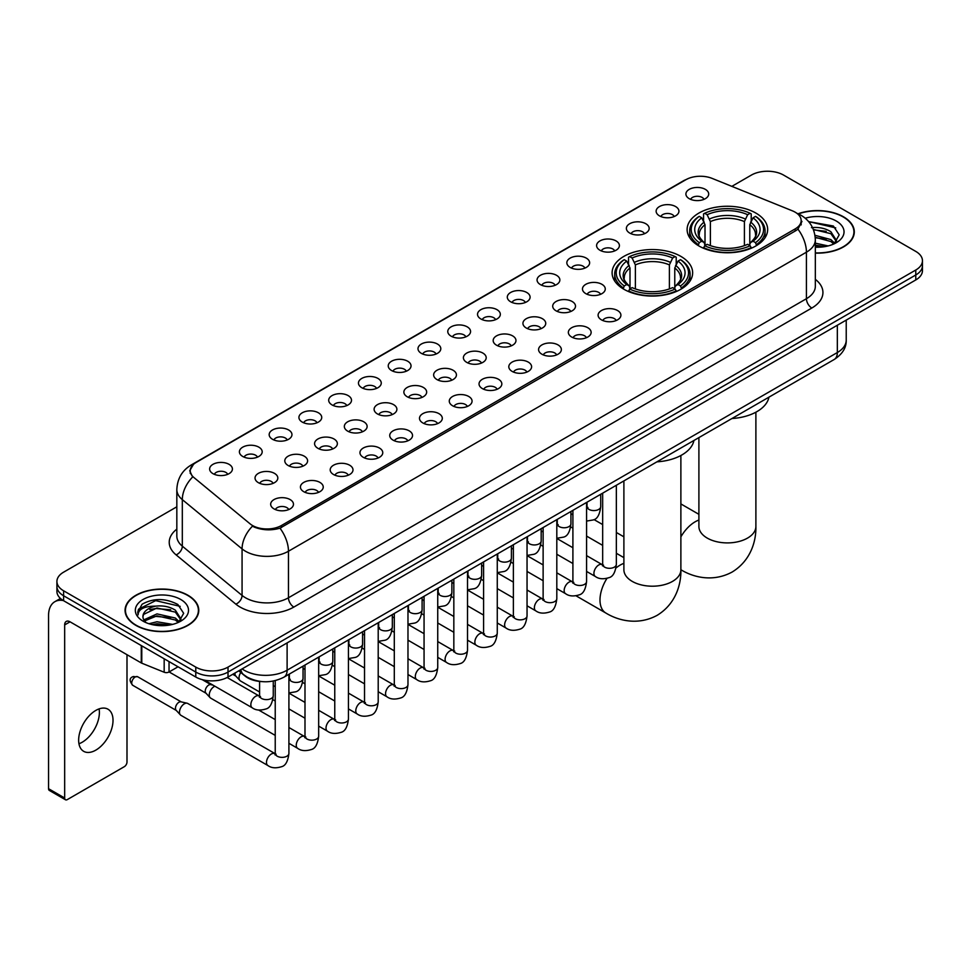 <?xml version="1.0" encoding="UTF-8"?>
<svg xmlns="http://www.w3.org/2000/svg" width="971" height="971" viewBox="0 0 971 971"><rect width="100%" height="100%" fill="white"/><g stroke="black" fill="none" stroke-linecap="round" stroke-linejoin="round"><path stroke-width="1.46" d="M680.865 256.38A40.272 23.255 0 0 0 636.976 251.331A40.272 23.255 0 0 0 612.106 272.815A40.272 23.255 0 0 0 623.904 289.261A40.272 23.255 0 0 0 667.793 294.298A40.272 23.255 0 0 0 692.651 272.815A40.272 23.255 0 0 0 680.865 256.38M755.863 213.074A40.272 23.255 0 0 0 711.974 208.025A40.272 23.255 0 0 0 687.116 229.508A40.272 23.255 0 0 0 698.914 245.954A40.272 23.255 0 0 0 742.803 250.991A40.272 23.255 0 0 0 767.66 229.508A40.272 23.255 0 0 0 755.863 213.074M659.479 215.865A11.397 6.579 180 0 1 657.209 213.996A11.397 6.579 180 0 1 660.984 205.816A11.397 6.579 180 0 1 675.598 206.556A11.397 6.579 180 0 1 677.855 213.996A11.397 6.579 180 0 1 659.479 215.865M674.202 216.545A6.833 3.945 0 0 0 672.369 214.615A6.833 3.945 0 0 0 665.633 213.62A6.833 3.945 0 0 0 660.863 216.545M629.706 233.052A11.397 6.579 180 0 1 627.448 231.183A11.397 6.579 180 0 1 631.223 223.002A11.397 6.579 180 0 1 645.824 223.743A11.397 6.579 180 0 1 648.094 231.183A11.397 6.579 180 0 1 629.706 233.052M644.441 233.732A6.833 3.945 0 0 0 642.608 231.802A6.833 3.945 0 0 0 635.871 230.807A6.833 3.945 0 0 0 631.101 233.732M599.944 250.239A11.397 6.579 180 0 1 597.675 248.37A11.397 6.579 180 0 1 601.45 240.189A11.397 6.579 180 0 1 616.063 240.929A11.397 6.579 180 0 1 618.321 248.37A11.397 6.579 180 0 1 599.944 250.239M614.667 250.919A6.833 3.945 0 0 0 612.835 248.989A6.833 3.945 0 0 0 606.098 247.993A6.833 3.945 0 0 0 601.328 250.919M570.171 267.426A11.397 6.579 180 0 1 567.914 265.556A11.397 6.579 180 0 1 571.688 257.376A11.397 6.579 180 0 1 586.29 258.116A11.397 6.579 180 0 1 588.56 265.556A11.397 6.579 180 0 1 570.171 267.426M584.906 268.105A6.833 3.945 0 0 0 583.073 266.175A6.833 3.945 0 0 0 576.337 265.18A6.833 3.945 0 0 0 571.567 268.105M540.41 284.6A11.397 6.579 180 0 1 538.14 282.743A11.397 6.579 180 0 1 541.915 274.562A11.397 6.579 180 0 1 556.529 275.303A11.397 6.579 180 0 1 558.786 282.743A11.397 6.579 180 0 1 540.41 284.6M555.133 285.292A6.833 3.945 0 0 0 553.3 283.362A6.833 3.945 0 0 0 546.564 282.367A6.833 3.945 0 0 0 541.794 285.292M510.637 301.787A11.397 6.579 180 0 1 508.379 299.93A11.397 6.579 180 0 1 512.154 291.749A11.397 6.579 180 0 1 526.755 292.489A11.397 6.579 180 0 1 529.025 299.93A11.397 6.579 180 0 1 510.637 301.787M525.372 302.479A6.833 3.945 0 0 0 523.539 300.549A6.833 3.945 0 0 0 516.803 299.554A6.833 3.945 0 0 0 512.033 302.479M480.876 318.974A11.397 6.579 180 0 1 478.606 317.116A11.397 6.579 180 0 1 482.381 308.936A11.397 6.579 180 0 1 496.994 309.676A11.397 6.579 180 0 1 499.252 317.116A11.397 6.579 180 0 1 480.876 318.974M495.598 319.665A6.833 3.945 0 0 0 493.766 317.735A6.833 3.945 0 0 0 487.029 316.74A6.833 3.945 0 0 0 482.259 319.665M451.102 336.16A11.397 6.579 180 0 1 448.845 334.303A11.397 6.579 180 0 1 452.62 326.122A11.397 6.579 180 0 1 467.221 326.851A11.397 6.579 180 0 1 469.491 334.303A11.397 6.579 180 0 1 451.102 336.16M465.837 336.84A6.833 3.945 0 0 0 464.004 334.922A6.833 3.945 0 0 0 457.268 333.927A6.833 3.945 0 0 0 452.498 336.84M421.341 353.347A11.397 6.579 180 0 1 419.071 351.49A11.397 6.579 180 0 1 422.846 343.309A11.397 6.579 180 0 1 437.46 344.037A11.397 6.579 180 0 1 439.717 351.49A11.397 6.579 180 0 1 421.341 353.347M436.064 354.027A6.833 3.945 0 0 0 434.231 352.109A6.833 3.945 0 0 0 427.495 351.101A6.833 3.945 0 0 0 422.725 354.027M391.568 370.534A11.397 6.579 180 0 1 389.31 368.677A11.397 6.579 180 0 1 393.085 360.496A11.397 6.579 180 0 1 407.686 361.224A11.397 6.579 180 0 1 409.956 368.677A11.397 6.579 180 0 1 391.568 370.534M406.303 371.213A6.833 3.945 0 0 0 404.47 369.296A6.833 3.945 0 0 0 397.734 368.288A6.833 3.945 0 0 0 392.964 371.213M361.807 387.72A11.397 6.579 180 0 1 359.537 385.863A11.397 6.579 180 0 1 363.312 377.683A11.397 6.579 180 0 1 377.925 378.411A11.397 6.579 180 0 1 380.183 385.863A11.397 6.579 180 0 1 361.807 387.72M376.53 388.4A6.833 3.945 0 0 0 374.697 386.482A6.833 3.945 0 0 0 367.96 385.475A6.833 3.945 0 0 0 363.19 388.4M332.033 404.907A11.397 6.579 180 0 1 329.776 403.05A11.397 6.579 180 0 1 333.551 394.869A11.397 6.579 180 0 1 348.152 395.598A11.397 6.579 180 0 1 350.422 403.05A11.397 6.579 180 0 1 332.033 404.907M346.768 405.587A6.833 3.945 0 0 0 344.936 403.669A6.833 3.945 0 0 0 338.199 402.662A6.833 3.945 0 0 0 333.429 405.587M302.272 422.094A11.397 6.579 180 0 1 300.003 420.237A11.397 6.579 180 0 1 303.777 412.056A11.397 6.579 180 0 1 318.391 412.784A11.397 6.579 180 0 1 320.648 420.237A11.397 6.579 180 0 1 302.272 422.094M316.995 422.773A6.833 3.945 0 0 0 315.162 420.856A6.833 3.945 0 0 0 308.426 419.848A6.833 3.945 0 0 0 303.656 422.773M272.499 439.28A11.397 6.579 180 0 1 270.241 437.411A11.397 6.579 180 0 1 274.016 429.243A11.397 6.579 180 0 1 288.618 429.971A11.397 6.579 180 0 1 290.887 437.411A11.397 6.579 180 0 1 272.499 439.28M287.234 439.96A6.833 3.945 0 0 0 285.401 438.042A6.833 3.945 0 0 0 278.665 437.035A6.833 3.945 0 0 0 273.895 439.96M242.738 456.467A11.397 6.579 180 0 1 240.468 454.598A11.397 6.579 180 0 1 244.243 446.429A11.397 6.579 180 0 1 258.856 447.158A11.397 6.579 180 0 1 261.114 454.598A11.397 6.579 180 0 1 242.738 456.467M257.461 457.147A6.833 3.945 0 0 0 255.628 455.229A6.833 3.945 0 0 0 248.892 454.222A6.833 3.945 0 0 0 244.122 457.147M212.965 473.654A11.397 6.579 180 0 1 210.707 471.785A11.397 6.579 180 0 1 214.482 463.604A11.397 6.579 180 0 1 229.083 464.344A11.397 6.579 180 0 1 231.353 471.785A11.397 6.579 180 0 1 212.965 473.654M227.7 474.334A6.833 3.945 0 0 0 225.867 472.404A6.833 3.945 0 0 0 219.13 471.408A6.833 3.945 0 0 0 214.36 474.334M689.24 198.679A11.397 6.579 180 0 1 686.983 196.81A11.397 6.579 180 0 1 690.757 188.641A11.397 6.579 180 0 1 705.359 189.369A11.397 6.579 180 0 1 707.628 196.81A11.397 6.579 180 0 1 689.24 198.679M703.975 199.358A6.833 3.945 0 0 0 702.142 197.441A6.833 3.945 0 0 0 695.406 196.433A6.833 3.945 0 0 0 690.636 199.358M585.804 293.63A11.397 6.579 180 0 1 583.547 291.773A11.397 6.579 180 0 1 587.321 283.593A11.397 6.579 180 0 1 601.923 284.321A11.397 6.579 180 0 1 604.193 291.773A11.397 6.579 180 0 1 585.804 293.63M600.539 294.31A6.833 3.945 0 0 0 598.706 292.392A6.833 3.945 0 0 0 591.97 291.397A6.833 3.945 0 0 0 587.2 294.31M556.043 310.817A11.397 6.579 180 0 1 553.786 308.96A11.397 6.579 180 0 1 557.56 300.779A11.397 6.579 180 0 1 572.162 301.508A11.397 6.579 180 0 1 574.419 308.96A11.397 6.579 180 0 1 556.043 310.817M570.778 311.497A6.833 3.945 0 0 0 568.933 309.579A6.833 3.945 0 0 0 562.197 308.572A6.833 3.945 0 0 0 557.427 311.497M526.27 328.004A11.397 6.579 180 0 1 524.012 326.147A11.397 6.579 180 0 1 527.787 317.966A11.397 6.579 180 0 1 542.388 318.694A11.397 6.579 180 0 1 544.658 326.147A11.397 6.579 180 0 1 526.27 328.004M541.005 328.684A6.833 3.945 0 0 0 539.172 326.766A6.833 3.945 0 0 0 532.436 325.758A6.833 3.945 0 0 0 527.666 328.684M496.509 345.19A11.397 6.579 180 0 1 494.251 343.333A11.397 6.579 180 0 1 498.026 335.153A11.397 6.579 180 0 1 512.627 335.881A11.397 6.579 180 0 1 514.885 343.333A11.397 6.579 180 0 1 496.509 345.19M511.244 345.87A6.833 3.945 0 0 0 509.399 343.952A6.833 3.945 0 0 0 502.662 342.945A6.833 3.945 0 0 0 497.892 345.87M466.735 362.377A11.397 6.579 180 0 1 464.478 360.52A11.397 6.579 180 0 1 468.253 352.339A11.397 6.579 180 0 1 482.854 353.068A11.397 6.579 180 0 1 485.124 360.52A11.397 6.579 180 0 1 466.735 362.377M481.47 363.057A6.833 3.945 0 0 0 479.638 361.139A6.833 3.945 0 0 0 472.901 360.132A6.833 3.945 0 0 0 468.131 363.057M436.974 379.564A11.397 6.579 180 0 1 434.717 377.707A11.397 6.579 180 0 1 438.491 369.526A11.397 6.579 180 0 1 453.093 370.254A11.397 6.579 180 0 1 455.35 377.707A11.397 6.579 180 0 1 436.974 379.564M451.709 380.244A6.833 3.945 0 0 0 449.864 378.326A6.833 3.945 0 0 0 443.128 377.318A6.833 3.945 0 0 0 438.358 380.244M407.201 396.751A11.397 6.579 180 0 1 404.943 394.881A11.397 6.579 180 0 1 408.718 386.713A11.397 6.579 180 0 1 423.332 387.441A11.397 6.579 180 0 1 425.589 394.881A11.397 6.579 180 0 1 407.201 396.751M421.936 397.43A6.833 3.945 0 0 0 420.103 395.513A6.833 3.945 0 0 0 413.367 394.505A6.833 3.945 0 0 0 408.597 397.43M377.44 413.937A11.397 6.579 180 0 1 375.182 412.068A11.397 6.579 180 0 1 378.957 403.9A11.397 6.579 180 0 1 393.558 404.628A11.397 6.579 180 0 1 395.816 412.068A11.397 6.579 180 0 1 377.44 413.937M392.175 414.617A6.833 3.945 0 0 0 390.33 412.687A6.833 3.945 0 0 0 383.594 411.692A6.833 3.945 0 0 0 378.824 414.617M347.667 431.124A11.397 6.579 180 0 1 345.409 429.255A11.397 6.579 180 0 1 349.184 421.074A11.397 6.579 180 0 1 363.797 421.815A11.397 6.579 180 0 1 366.055 429.255A11.397 6.579 180 0 1 347.667 431.124M362.401 431.804A6.833 3.945 0 0 0 360.569 429.874A6.833 3.945 0 0 0 353.832 428.879A6.833 3.945 0 0 0 349.062 431.804M317.905 448.311A11.397 6.579 180 0 1 315.648 446.442A11.397 6.579 180 0 1 319.423 438.261A11.397 6.579 180 0 1 334.024 439.001A11.397 6.579 180 0 1 336.282 446.442A11.397 6.579 180 0 1 317.905 448.311M332.64 448.99A6.833 3.945 0 0 0 330.795 447.061A6.833 3.945 0 0 0 324.059 446.065A6.833 3.945 0 0 0 319.289 448.99M288.132 465.497A11.397 6.579 180 0 1 285.875 463.628A11.397 6.579 180 0 1 289.649 455.448A11.397 6.579 180 0 1 304.263 456.188A11.397 6.579 180 0 1 306.52 463.628A11.397 6.579 180 0 1 288.132 465.497M302.867 466.177A6.833 3.945 0 0 0 301.034 464.247A6.833 3.945 0 0 0 294.298 463.252A6.833 3.945 0 0 0 289.528 466.177M258.371 482.672A11.397 6.579 180 0 1 256.113 480.815A11.397 6.579 180 0 1 259.888 472.634A11.397 6.579 180 0 1 274.49 473.375A11.397 6.579 180 0 1 276.747 480.815A11.397 6.579 180 0 1 258.371 482.672M273.106 483.364A6.833 3.945 0 0 0 271.261 481.434A6.833 3.945 0 0 0 264.525 480.439A6.833 3.945 0 0 0 259.755 483.364M601.45 319.847A11.397 6.579 180 0 1 599.18 317.99A11.397 6.579 180 0 1 602.955 309.81A11.397 6.579 180 0 1 617.568 310.538A11.397 6.579 180 0 1 619.826 317.99A11.397 6.579 180 0 1 601.45 319.847M616.172 320.527A6.833 3.945 0 0 0 614.34 318.609A6.833 3.945 0 0 0 607.603 317.602A6.833 3.945 0 0 0 602.833 320.527M571.676 337.034A11.397 6.579 180 0 1 569.419 335.165A11.397 6.579 180 0 1 573.193 326.996A11.397 6.579 180 0 1 587.795 327.725A11.397 6.579 180 0 1 590.065 335.165A11.397 6.579 180 0 1 571.676 337.034M586.411 337.714A6.833 3.945 0 0 0 584.578 335.796A6.833 3.945 0 0 0 577.83 334.789A6.833 3.945 0 0 0 573.072 337.714M541.915 354.221A11.397 6.579 180 0 1 539.645 352.352A11.397 6.579 180 0 1 543.42 344.183A11.397 6.579 180 0 1 558.034 344.911A11.397 6.579 180 0 1 560.291 352.352A11.397 6.579 180 0 1 541.915 354.221M556.638 354.901A6.833 3.945 0 0 0 554.805 352.983A6.833 3.945 0 0 0 548.069 351.975A6.833 3.945 0 0 0 543.299 354.901M512.142 371.408A11.397 6.579 180 0 1 509.884 369.538A11.397 6.579 180 0 1 513.659 361.358A11.397 6.579 180 0 1 528.26 362.098A11.397 6.579 180 0 1 530.53 369.538A11.397 6.579 180 0 1 512.142 371.408M526.877 372.087A6.833 3.945 0 0 0 525.044 370.157A6.833 3.945 0 0 0 518.308 369.162A6.833 3.945 0 0 0 513.538 372.087M482.381 388.594A11.397 6.579 180 0 1 480.111 386.725A11.397 6.579 180 0 1 483.886 378.544A11.397 6.579 180 0 1 498.499 379.285A11.397 6.579 180 0 1 500.757 386.725A11.397 6.579 180 0 1 482.381 388.594M497.103 389.274A6.833 3.945 0 0 0 495.271 387.344A6.833 3.945 0 0 0 488.534 386.349A6.833 3.945 0 0 0 483.764 389.274M452.607 405.781A11.397 6.579 180 0 1 450.35 403.912A11.397 6.579 180 0 1 454.125 395.731A11.397 6.579 180 0 1 468.726 396.471A11.397 6.579 180 0 1 470.996 403.912A11.397 6.579 180 0 1 452.607 405.781M467.342 406.461A6.833 3.945 0 0 0 465.51 404.531A6.833 3.945 0 0 0 458.773 403.535A6.833 3.945 0 0 0 454.003 406.461M422.846 422.955A11.397 6.579 180 0 1 420.577 421.098A11.397 6.579 180 0 1 424.351 412.918A11.397 6.579 180 0 1 438.965 413.658A11.397 6.579 180 0 1 441.222 421.098A11.397 6.579 180 0 1 422.846 422.955M437.569 423.647A6.833 3.945 0 0 0 435.736 421.717A6.833 3.945 0 0 0 429 420.722A6.833 3.945 0 0 0 424.23 423.647M393.073 440.142A11.397 6.579 180 0 1 390.815 438.285A11.397 6.579 180 0 1 394.59 430.104A11.397 6.579 180 0 1 409.192 430.845A11.397 6.579 180 0 1 411.461 438.285A11.397 6.579 180 0 1 393.073 440.142M407.808 440.834A6.833 3.945 0 0 0 405.975 438.904A6.833 3.945 0 0 0 399.239 437.909A6.833 3.945 0 0 0 394.469 440.834M363.312 457.329A11.397 6.579 180 0 1 361.042 455.472A11.397 6.579 180 0 1 364.817 447.291A11.397 6.579 180 0 1 379.43 448.032A11.397 6.579 180 0 1 381.688 455.472A11.397 6.579 180 0 1 363.312 457.329M378.035 458.021A6.833 3.945 0 0 0 376.202 456.091A6.833 3.945 0 0 0 369.466 455.096A6.833 3.945 0 0 0 364.695 458.021M333.539 474.516A11.397 6.579 180 0 1 331.281 472.659A11.397 6.579 180 0 1 335.056 464.478A11.397 6.579 180 0 1 349.657 465.218A11.397 6.579 180 0 1 351.927 472.659A11.397 6.579 180 0 1 333.539 474.516M348.273 475.207A6.833 3.945 0 0 0 346.441 473.278A6.833 3.945 0 0 0 339.704 472.282A6.833 3.945 0 0 0 334.934 475.207M303.777 491.702A11.397 6.579 180 0 1 301.508 489.845A11.397 6.579 180 0 1 305.282 481.665A11.397 6.579 180 0 1 319.896 482.393A11.397 6.579 180 0 1 322.154 489.845A11.397 6.579 180 0 1 303.777 491.702M318.5 492.382A6.833 3.945 0 0 0 316.667 490.464A6.833 3.945 0 0 0 309.931 489.469A6.833 3.945 0 0 0 305.161 492.382M274.004 508.889A11.397 6.579 180 0 1 271.746 507.032A11.397 6.579 180 0 1 275.521 498.851A11.397 6.579 180 0 1 290.123 499.58A11.397 6.579 180 0 1 292.392 507.032A11.397 6.579 180 0 1 274.004 508.889M288.739 509.569A6.833 3.945 0 0 0 286.906 507.651A6.833 3.945 0 0 0 280.17 506.644A6.833 3.945 0 0 0 275.4 509.569M792.409 210.841A20.512 11.846 180 0 1 795.152 212.176A20.512 11.846 180 0 1 801.16 220.551A20.512 11.846 180 0 1 795.152 228.925L281.481 525.493A20.512 11.846 180 0 1 250.166 523.903L193.957 477.562A20.512 11.846 180 0 1 190.243 470.765A20.512 11.846 180 0 1 196.251 462.39L685.866 179.72A20.512 11.846 180 0 1 712.131 178.397L792.409 210.841M262.158 681.618A22.794 13.157 180 0 1 245.08 676.047L238.757 670.827M815.337 253.115A36.849 21.277 0 0 0 854.298 231.875A36.849 21.277 0 0 0 843.508 216.824A36.849 21.277 0 0 0 798.101 213.754M187.986 595.284A36.849 21.277 0 0 0 147.823 590.671A36.849 21.277 0 0 0 125.065 610.334A36.849 21.277 0 0 0 135.867 625.373A36.849 21.277 0 0 0 176.03 629.985A36.849 21.277 0 0 0 198.776 610.334A36.849 21.277 0 0 0 187.986 595.284M801.961 221.412L797.944 229.132L795.953 230.588L279.976 528.175C271.394 530.639 262.959 530.336 254.669 527.265L252.46 526.185A26.593 17.794 129.5 0 0 242.07 548.894L182.317 499.628A30.392 17.551 180 0 1 176.831 489.566L176.831 536.101A30.392 17.551 0 0 0 182.317 546.163L242.07 595.429A30.392 17.551 0 0 0 245.481 597.772A30.392 17.551 0 0 0 288.46 597.772L806.428 298.716A30.392 17.551 0 0 0 815.337 286.311L815.337 239.776A30.392 17.551 180 0 1 806.428 252.193A26.593 15.354 -120 0 0 797.944 229.132M176.831 506.801L63.601 572.174A22.794 13.157 0 0 0 56.913 581.483L56.913 591.412A22.794 13.157 0 0 0 63.601 600.721L195.778 677.03L195.778 672.066A22.794 13.157 0 0 0 228.015 672.066L915.774 274.987A22.794 13.157 0 0 0 922.45 265.678A22.794 13.157 0 0 1 915.774 274.987L228.015 672.066A22.794 13.157 0 0 1 195.778 672.066L63.601 595.757L195.778 672.066L195.778 667.101A22.794 13.157 0 0 0 228.015 667.101L915.774 270.023A22.794 13.157 0 0 0 922.45 260.726A22.794 13.157 0 0 0 915.774 251.416L783.597 175.096A22.794 13.157 0 0 0 751.36 175.096L731.855 186.359M56.913 586.448A22.794 13.157 0 0 0 63.601 595.757A22.794 13.157 0 0 1 56.913 586.448M815.337 279.357A37.99 21.932 180 0 1 811.805 308.025L293.837 607.069A37.99 21.932 180 0 1 240.104 607.069A37.99 21.932 180 0 1 235.844 604.144L176.103 554.878A7.598 5.086 -50.5 0 0 182.317 546.163L182.317 499.628A26.593 17.794 129.5 0 1 192.634 476.992L189.721 470.765L193.472 464.369M56.913 581.483A22.794 13.157 0 0 0 63.601 590.793L195.778 667.101M195.778 677.03A22.794 13.157 0 0 0 228.015 677.03L915.774 279.951A22.794 13.157 0 0 0 922.45 270.642L922.45 260.726M815.337 252.897A36.473 21.059 0 0 0 853.922 231.875A36.473 21.059 0 0 0 843.241 216.982A36.473 21.059 0 0 0 798.417 213.899M815.337 243.175L828.142 245.93M815.337 245.153L824.865 246.61M814.972 235.298L830.873 239.582L834.793 243.308M815.215 237.264L830.873 241.548L833.773 243.988M811.465 227.663C818.759 226.898 825.229 228.246 830.873 231.705L836.444 240.456L836.31 241.9M813.346 229.447L830.873 233.671L836.383 241.439M815.337 247.18A26.593 15.354 0 0 0 836.249 242.726A26.593 15.354 0 0 0 836.249 221.012A26.593 15.354 0 0 0 805.238 218.232M834.089 243.855L839.199 234.861L833.361 226.012L808.637 221.619M809.292 222.42L811.173 222.177L835.715 227.894M813.516 229.872L826.212 231.329M815.252 237.713L826.212 239.206M815.337 245.59L824.585 246.658M136.134 625.227A36.473 21.059 0 0 0 175.885 629.791A36.473 21.059 0 0 0 198.4 610.334A36.473 21.059 0 0 0 187.719 595.441A36.473 21.059 0 0 0 147.968 590.878A36.473 21.059 0 0 0 125.453 610.334A36.473 21.059 0 0 0 136.134 625.227M148.951 623.734L157.011 621.768L172.62 624.389M152.107 624.608L157.011 623.734L169.342 625.081M143.829 619.886L157.011 613.89L175.35 618.042L179.271 621.768M144.485 620.955L157.011 615.857L175.35 620.008L178.251 622.46M178.567 622.314L183.677 613.32L177.839 604.472C165.349 598.015 153.418 597.942 142.082 604.253L137.7 612.276L138.113 614.849C138.368 609.072 144.303 606.159 155.943 606.122A18.995 10.972 0 0 0 142.931 616.536A18.995 10.972 0 0 0 143.854 619.911L146.111 622.678M155.943 606.122C163.237 605.358 169.707 606.705 175.35 610.164L180.922 618.915L180.788 620.36M142.931 616.755L143.574 614.425L157.011 607.98L175.35 612.131L180.861 619.899M180.727 599.471A26.593 15.354 0 0 0 143.113 599.471A26.593 15.354 0 0 0 143.113 621.185A26.593 15.354 0 0 0 180.727 621.185A26.593 15.354 0 0 0 180.727 599.471M137.7 612.458L138.525 609.205L155.651 600.636L180.193 606.353M149.777 609.606L155.651 608.514L170.69 609.788M149.777 617.483L155.651 616.391L170.69 617.665M152.617 624.717L169.063 625.118M698.185 245.529L699.266 242.641A36.17 20.889 0 0 1 699.266 216.375L701.754 217.82A32.674 18.862 0 0 0 701.754 241.209L704.218 242.604L705.007 245.542M705.007 244.34L705.007 224.702L701.754 217.82M703.562 220.927L703.562 213.887L704.643 213.28A36.17 20.889 0 0 1 750.134 213.28L747.658 214.712A32.674 18.862 0 0 0 707.131 214.712L710.384 221.594L710.384 245.614M744.405 245.614L744.405 221.594L747.658 214.712M731.928 418.537A41.789 24.129 0 0 0 768.935 397.163M703.562 247.617A37.687 21.763 0 0 0 751.214 247.617L750.134 245.748A36.17 20.889 0 0 1 704.643 245.748L703.562 248.26M751.214 248.26L751.214 247.617M699.266 216.375L698.185 216.994A37.687 21.763 0 0 0 689.701 230.758A37.687 21.763 0 0 0 698.185 244.51M750.134 213.28L751.214 213.887L751.214 220.927M704.643 245.748L707.131 244.316A32.674 18.862 0 0 0 747.658 244.316L750.134 245.748M701.754 241.209L699.266 242.641M707.131 214.712L704.643 213.28M704.218 222.043A29.227 16.871 0 0 0 704.218 242.604L704.351 242.701C700.2 238.684 698.501 235.953 699.278 234.521A28.11 16.228 0 0 1 705.007 224.702M756.591 244.51A37.687 21.763 0 0 0 765.075 230.758A37.687 21.763 0 0 0 756.591 216.994L755.511 216.375A36.17 20.889 0 0 1 755.511 242.641L756.591 245.529M755.511 242.641L753.023 241.209A32.674 18.862 0 0 0 753.023 217.82L755.511 216.375M753.023 217.82L749.782 224.702L749.782 244.34L750.571 242.604L753.023 241.209M749.782 224.702A28.11 16.228 0 0 1 755.511 234.521C756.275 235.965 754.576 238.684 750.437 242.701L750.571 242.604A29.227 16.871 0 0 0 750.571 222.043M749.782 245.542L749.782 244.34M623.176 288.824L624.256 285.947A36.17 20.889 0 0 1 624.256 259.682L626.744 261.114A32.674 18.862 0 0 0 626.744 284.515L629.208 285.911L629.997 288.848M629.997 287.647L629.997 268.008L626.744 261.114M628.553 264.233L628.553 257.194L629.633 256.587A36.17 20.889 0 0 1 675.136 256.587L672.648 258.019A32.674 18.862 0 0 0 632.121 258.019L635.374 264.901L635.374 288.921M669.395 288.921L669.395 264.901L672.648 258.019M656.918 461.844A41.789 24.129 0 0 0 693.925 440.47M628.553 290.912A37.687 21.763 0 0 0 676.217 290.912L675.136 289.055A36.17 20.889 0 0 1 629.633 289.055L628.553 291.567M676.217 291.567L676.217 290.912M624.256 259.682L623.176 260.301A37.687 21.763 0 0 0 614.692 274.053A37.687 21.763 0 0 0 623.176 287.817M675.136 256.587L676.217 257.194L676.217 264.233M629.633 289.055L632.121 287.622A32.674 18.862 0 0 0 672.648 287.622L675.136 289.055M626.744 284.515L624.256 285.947M632.121 258.019L629.633 256.587M629.208 265.35A29.227 16.871 0 0 0 629.208 285.911L629.342 285.996C625.19 281.991 623.503 279.26 624.268 277.827A28.11 16.228 0 0 1 629.997 268.008M681.581 287.817A37.687 21.763 0 0 0 690.078 274.053A37.687 21.763 0 0 0 681.581 260.301L680.501 259.682A36.17 20.889 0 0 1 680.501 285.947L681.581 288.824M680.501 285.947L678.013 284.515A32.674 18.862 0 0 0 678.013 261.114L680.501 259.682M678.013 261.114L674.772 268.008L674.772 287.647L675.561 285.911L678.013 284.515M674.772 268.008A28.11 16.228 0 0 1 680.501 277.827C681.266 279.272 679.566 281.991 675.428 285.996L675.561 285.911A29.227 16.871 0 0 0 675.561 265.35M674.772 288.848L674.772 287.647M259.597 691.995L240.444 680.938A6.833 3.945 -60 0 1 239.898 680.489A6.833 3.945 -60 0 1 239.024 677.807A6.833 3.945 -60 0 1 240.784 672.49M236.026 676.192A4.94 2.852 -60 0 1 235.625 675.865A4.94 2.852 -60 0 1 234.994 673.935A4.94 2.852 -60 0 1 235.091 672.939M275.23 735.387L210.683 698.125A6.833 3.945 -60 0 1 210.124 697.676A6.833 3.945 -60 0 1 209.263 694.993A6.833 3.945 -60 0 1 214.093 686.618A6.833 3.945 -60 0 1 214.907 686.23M206.253 693.379A4.94 2.852 -60 0 1 205.852 693.051A4.94 2.852 -60 0 1 205.233 691.109A4.94 2.852 -60 0 1 208.729 685.065A4.94 2.852 -60 0 1 210.719 684.64L213.05 685.162M288.909 674.311L288.909 753.411C287.962 761.349 285.51 765.779 281.529 766.714C275.873 768.462 271.334 768.073 267.899 765.536L180.909 715.311A6.833 3.945 -60 0 1 180.363 714.862A6.833 3.945 -60 0 1 179.489 712.18A6.833 3.945 -60 0 1 184.332 703.805A6.833 3.945 -60 0 1 187.087 703.21A6.833 3.945 -60 0 1 187.743 703.465L276.128 754.236M176.491 710.566A4.94 2.852 -60 0 1 176.091 710.238A4.94 2.852 -60 0 1 175.46 708.296A4.94 2.852 -60 0 1 178.955 702.251A4.94 2.852 -60 0 1 180.946 701.827L187.087 703.21M99.078 708.891A24.311 14.043 -60 0 1 82.195 742.245A24.311 14.043 -60 0 1 78.954 743.762M95.838 750.122A24.311 14.043 120 0 0 111.714 728.687A24.311 14.043 120 0 0 107.987 709.206A24.311 14.043 120 0 0 95.838 710.408A24.311 14.043 120 0 0 79.95 731.843A24.311 14.043 120 0 0 83.676 751.323A24.311 14.043 120 0 0 95.838 750.122M169.039 661.591L169.039 671.993L178.045 666.786M63.333 600.564A30.392 17.551 -120 0 0 54.849 601.692A30.392 17.551 -120 0 0 48.55 615.602L48.55 788.707L64.669 798.016L64.669 624.911A7.598 4.382 60 0 1 66.246 621.44A7.598 4.382 60 0 1 70.046 621.816L141.268 662.938L141.268 645.557M64.669 798.016A3.799 2.197 120 0 0 65.458 799.752L49.339 790.443A3.799 2.197 -60 0 1 48.55 788.707M65.458 799.752A3.799 2.197 120 0 0 67.351 799.57L124.312 766.677A3.799 2.197 120 0 0 126.995 762.029L126.995 654.697M169.039 671.993A3.799 2.197 180 0 1 164.172 672.235L141.778 663.181A3.799 2.197 180 0 1 141.268 662.938M281.481 525.493L281.481 527.581M795.152 228.925L795.152 231.049M293.837 607.069A7.598 4.382 60 0 1 288.46 597.772L288.46 551.237A30.392 17.551 180 0 1 245.481 551.237A30.392 17.551 180 0 1 242.07 548.894L242.07 595.429A7.598 5.086 -50.5 0 1 235.844 604.144M815.337 239.776C814.815 228.853 810.008 220.66 800.917 215.198L797.082 213.329A26.593 12.453 112 0 0 796.73 213.195M279.976 528.175A26.593 15.354 60 0 1 288.46 551.237L806.428 252.193L806.428 298.716A7.598 4.382 60 0 0 811.805 308.025M193.994 463.944A26.593 15.354 -120 0 0 191.238 464.975C182.147 470.437 177.341 478.63 176.831 489.566M191.238 464.975L683.62 180.703A26.593 15.354 60 0 1 685.635 179.841M176.103 554.878A37.99 21.932 180 0 1 176.831 529.134M228.015 667.101L228.015 677.03M915.774 270.023L915.774 279.951M63.601 590.793L63.601 600.721M242.095 668.898A30.392 17.551 0 0 0 244.134 670.208A30.392 17.551 0 0 0 287.113 670.208L837.33 352.546A30.392 17.551 0 0 0 846.227 340.141C846.445 347.679 842.44 354.136 834.174 359.501L283.969 677.163A15.196 8.775 60 0 0 287.113 670.208L287.113 642.899M837.33 325.249L837.33 352.546A15.196 8.775 60 0 1 834.174 359.501M240.857 669.614A15.196 10.159 129.5 0 0 243.503 674.554L238.89 670.743M755.887 412.202L755.887 526.452A28.499 16.446 180 0 1 747.536 538.092A28.499 16.446 180 0 1 707.24 538.092A28.499 16.446 180 0 1 698.902 526.452L698.962 527.569M680.877 536.89A28.499 16.446 -60 0 1 695.151 521.803A28.499 16.446 -60 0 1 698.902 520.043M755.887 526.452C756.275 540.762 750.959 560.522 732.195 572.004C712.872 582.503 693.112 577.235 680.902 569.746A28.499 16.446 -60 0 1 680.877 569.734A28.499 16.446 180 0 1 672.527 581.386A28.499 16.446 180 0 1 632.23 581.386A28.499 16.446 180 0 1 623.892 569.759L623.952 570.875M744.405 221.594A28.11 16.228 0 0 0 710.384 221.594M745.194 218.948A29.227 16.871 0 0 0 709.583 218.948M616.002 567.986A28.499 16.446 -60 0 1 620.141 565.11A28.499 16.446 -60 0 1 623.892 563.35M680.902 569.746L680.877 569.734C681.266 584.069 675.95 603.828 657.185 615.311C637.874 625.81 618.102 620.542 605.892 613.053A28.499 16.446 -60 0 1 606.936 578.425M669.395 264.901A28.11 16.228 0 0 0 635.374 264.901M670.184 262.255A29.227 16.871 0 0 0 634.573 262.255M616.342 485.269L616.342 564.357A6.833 3.945 180 0 1 614.024 567.319A6.833 3.945 180 0 1 604.666 567.149A6.833 3.945 180 0 1 602.663 564.357L602.445 565.838L603.064 565.328M616.342 564.357C615.408 572.307 612.944 576.738 608.963 577.672C603.319 579.42 598.779 579.019 595.344 576.483A6.833 3.945 -60 0 1 594.288 571.009A6.833 3.945 -60 0 1 598.755 564.976A6.833 3.945 -60 0 1 599.058 564.819A6.833 3.945 -60 0 1 602.178 564.637L603.561 565.195M586.581 502.456L586.581 581.544A6.833 3.945 180 0 1 584.263 584.506A6.833 3.945 180 0 1 574.905 584.336A6.833 3.945 180 0 1 572.902 581.544L572.684 583.025L573.291 582.515M586.581 581.544C585.634 589.494 583.183 593.924 579.202 594.859C573.545 596.607 569.006 596.206 565.571 593.669A6.833 3.945 -60 0 1 564.527 588.195A6.833 3.945 -60 0 1 568.994 582.163A6.833 3.945 -60 0 1 569.297 582.005A6.833 3.945 -60 0 1 572.417 581.823L573.8 582.382M556.808 519.643L556.808 598.731A6.833 3.945 180 0 1 554.49 601.692A6.833 3.945 180 0 1 545.132 601.522A6.833 3.945 180 0 1 543.129 598.731L542.91 600.212L543.529 599.702M556.808 598.731C555.873 606.669 553.409 611.111 549.428 612.046C543.784 613.793 539.245 613.393 535.81 610.856A6.833 3.945 -60 0 1 534.754 605.382A6.833 3.945 -60 0 1 539.221 599.35A6.833 3.945 -60 0 1 539.524 599.192A6.833 3.945 -60 0 1 542.643 599.01L544.027 599.568M527.047 536.829L527.047 615.917A6.833 3.945 180 0 1 524.728 618.879A6.833 3.945 180 0 1 515.37 618.709A6.833 3.945 180 0 1 513.368 615.917L513.149 617.398L513.756 616.888M527.047 615.917C526.1 623.855 523.648 628.298 519.667 629.22C514.011 630.968 509.472 630.58 506.037 628.043A6.833 3.945 -60 0 1 504.993 622.569A6.833 3.945 -60 0 1 509.459 616.536A6.833 3.945 -60 0 1 509.763 616.379A6.833 3.945 -60 0 1 512.882 616.197L514.266 616.743M497.273 554.016L497.273 633.104A6.833 3.945 180 0 1 494.955 636.066A6.833 3.945 180 0 1 485.597 635.896A6.833 3.945 180 0 1 483.594 633.104L483.376 634.585L483.995 634.075M497.273 633.104C496.339 641.042 493.875 645.484 489.894 646.407C484.25 648.155 479.71 647.766 476.276 645.23A6.833 3.945 -60 0 1 475.22 639.755A6.833 3.945 -60 0 1 479.686 633.723A6.833 3.945 -60 0 1 479.99 633.565A6.833 3.945 -60 0 1 483.109 633.383L484.493 633.929M467.512 571.191L467.512 650.291A6.833 3.945 180 0 1 465.194 653.252A6.833 3.945 180 0 1 455.836 653.082A6.833 3.945 180 0 1 453.833 650.291L453.615 651.772L454.222 651.262M467.512 650.291C466.565 658.229 464.114 662.671 460.133 663.594C454.477 665.341 449.937 664.953 446.502 662.416A6.833 3.945 -60 0 1 445.458 656.942A6.833 3.945 -60 0 1 449.925 650.91A6.833 3.945 -60 0 1 450.228 650.752A6.833 3.945 -60 0 1 453.348 650.57L454.731 651.116M437.739 588.377L437.739 667.478A6.833 3.945 180 0 1 435.421 670.439A6.833 3.945 180 0 1 426.063 670.269A6.833 3.945 180 0 1 424.06 667.478L423.841 668.958L424.461 668.449M437.739 667.478C436.804 675.415 434.34 679.858 430.359 680.78C424.715 682.528 420.176 682.14 416.741 679.603A6.833 3.945 -60 0 1 415.685 674.129A6.833 3.945 -60 0 1 420.152 668.097A6.833 3.945 -60 0 1 420.455 667.927A6.833 3.945 -60 0 1 423.574 667.757L424.958 668.303M407.978 605.564L407.978 684.664A6.833 3.945 180 0 1 405.66 687.626A6.833 3.945 180 0 1 396.302 687.456A6.833 3.945 180 0 1 394.299 684.664L394.08 686.133L394.687 685.635M407.978 684.664C407.031 692.602 404.579 697.044 400.598 697.967C394.942 699.715 390.403 699.326 386.968 696.79A6.833 3.945 -60 0 1 385.924 691.303A6.833 3.945 -60 0 1 390.391 685.283A6.833 3.945 -60 0 1 390.694 685.113A6.833 3.945 -60 0 1 393.813 684.943L395.197 685.49M378.205 622.751L378.205 701.851A6.833 3.945 180 0 1 375.886 704.812A6.833 3.945 180 0 1 366.528 704.643A6.833 3.945 180 0 1 364.526 701.851L364.307 703.32L364.926 702.822M378.205 701.851C377.27 709.789 374.806 714.231 370.825 715.154C365.181 716.901 360.642 716.513 357.207 713.976A6.833 3.945 -60 0 1 356.151 708.49A6.833 3.945 -60 0 1 360.617 702.47A6.833 3.945 -60 0 1 360.921 702.3A6.833 3.945 -60 0 1 364.04 702.13L365.424 702.676M348.443 639.938L348.443 719.038A6.833 3.945 180 0 1 346.125 721.999A6.833 3.945 180 0 1 336.767 721.829A6.833 3.945 180 0 1 334.764 719.038L334.546 720.506L335.153 720.009M348.443 719.038C347.497 726.976 345.045 731.406 341.064 732.34C335.408 734.088 330.868 733.7 327.433 731.163A6.833 3.945 -60 0 1 326.39 725.677A6.833 3.945 -60 0 1 330.856 719.657A6.833 3.945 -60 0 1 331.16 719.487A6.833 3.945 -60 0 1 334.279 719.317L335.663 719.863M318.67 657.124L318.67 736.224A6.833 3.945 180 0 1 316.352 739.186A6.833 3.945 180 0 1 306.994 739.016A6.833 3.945 180 0 1 304.991 736.224L304.773 737.693L305.392 737.195M318.67 736.224C317.735 744.162 315.272 748.592 311.29 749.527C305.647 751.275 301.107 750.886 297.672 748.35A6.833 3.945 -60 0 1 296.616 742.864A6.833 3.945 -60 0 1 301.083 736.843A6.833 3.945 -60 0 1 301.386 736.673A6.833 3.945 -60 0 1 304.506 736.504L305.889 737.05M135.224 677.005A4.94 2.852 -60 0 1 137.688 676.751L132.748 676.751A4.94 2.852 60 0 1 135.224 677.005A4.94 2.852 -60 0 0 131.995 681.351A4.94 2.852 -60 0 0 132.748 685.308L176.261 710.432M288.909 753.411A6.833 3.945 180 0 1 286.591 756.373A6.833 3.945 180 0 1 277.233 756.203A6.833 3.945 180 0 1 275.23 753.411L275.011 754.88L275.618 754.382M267.899 765.536A6.833 3.945 -60 0 1 266.855 760.05A6.833 3.945 -60 0 1 271.322 754.03A6.833 3.945 -60 0 1 271.625 753.86A6.833 3.945 -60 0 1 274.744 753.69M600.709 494.3L600.709 506.631A6.833 3.945 180 0 1 598.391 509.593A6.833 3.945 180 0 1 589.033 509.423A6.833 3.945 180 0 1 587.03 506.631L587.03 502.189M570.936 511.474L570.936 523.818A6.833 3.945 180 0 1 568.63 526.78A6.833 3.945 180 0 1 559.272 526.61A6.833 3.945 180 0 1 557.257 523.818L557.257 519.376M541.175 528.661L541.175 541.005A6.833 3.945 180 0 1 538.856 543.966A6.833 3.945 180 0 1 529.498 543.796A6.833 3.945 180 0 1 527.496 541.005L527.496 536.562M511.401 545.848L511.401 558.191A6.833 3.945 180 0 1 509.095 561.153A6.833 3.945 180 0 1 499.737 560.983A6.833 3.945 180 0 1 497.735 558.191L497.735 553.749M481.64 563.034L481.64 575.378A6.833 3.945 180 0 1 479.322 578.34A6.833 3.945 180 0 1 469.964 578.17A6.833 3.945 180 0 1 467.961 575.378L467.961 570.936M451.867 580.221L451.867 592.553A6.833 3.945 180 0 1 449.561 595.526A6.833 3.945 180 0 1 440.203 595.357A6.833 3.945 180 0 1 438.2 592.553L438.2 588.123M422.106 597.408L422.106 609.739A6.833 3.945 180 0 1 419.788 612.701A6.833 3.945 180 0 1 410.43 612.531A6.833 3.945 180 0 1 408.427 609.739L408.427 605.309M392.333 614.594L392.333 626.926A6.833 3.945 180 0 1 390.026 629.888A6.833 3.945 180 0 1 380.668 629.718A6.833 3.945 180 0 1 378.666 626.926L378.666 622.496M362.571 631.781L362.571 644.113A6.833 3.945 180 0 1 360.253 647.074A6.833 3.945 180 0 1 350.895 646.904A6.833 3.945 180 0 1 348.892 644.113L348.892 639.683M332.798 648.968L332.798 661.3A6.833 3.945 180 0 1 330.492 664.261A6.833 3.945 180 0 1 321.134 664.091A6.833 3.945 180 0 1 319.131 661.3L319.131 656.869M303.037 666.155L303.037 678.486A6.833 3.945 180 0 1 300.719 681.448A6.833 3.945 180 0 1 291.361 681.278A6.833 3.945 180 0 1 289.358 678.486L289.358 674.044M273.264 681.047L273.264 695.673A6.833 3.945 180 0 1 270.958 698.635A6.833 3.945 180 0 1 261.6 698.465A6.833 3.945 180 0 1 259.597 695.673L259.597 681.436M204.359 680.149L252.266 707.798A6.833 3.945 -60 0 1 251.222 702.324A6.833 3.945 -60 0 1 255.689 696.292A6.833 3.945 -60 0 1 255.992 696.134A6.833 3.945 -60 0 1 259.099 695.952L227.141 677.503M64.669 624.911L70.046 621.816M141.778 645.849L141.778 663.181M164.172 672.235L164.172 658.787M190.243 470.765L190.243 473.411M801.16 220.551L801.16 224.908M683.62 180.703L688.5 178.433M283.969 677.163C271.734 683.305 259.512 683.305 247.277 677.163L243.503 674.554M846.227 340.141L846.227 320.102M853.922 234.921L853.922 231.875M198.4 613.381L198.4 610.334M125.453 613.381L125.453 610.334M623.892 536.829L616.342 532.472M602.663 524.571L594.021 519.582M689.701 237.701L689.701 230.758M765.075 237.701L765.075 230.758M698.902 514.327L680.877 503.925M698.902 437.605L698.902 526.452M605.892 613.053L576.106 595.854M680.877 455.508L680.877 569.759M614.692 281.007L614.692 274.053M690.078 281.007L690.078 274.053M623.892 557.633L616.342 553.276M602.663 545.374L586.581 536.089M572.902 528.188L570.693 526.925M623.892 480.912L623.892 569.759M595.344 576.483L586.581 571.434M572.902 563.532L556.808 554.247M543.129 546.345L540.762 544.986M602.663 493.159L602.663 564.357M602.178 564.637L586.581 555.63M572.902 547.741L556.808 538.444M565.571 593.669L556.808 588.62M543.129 580.719L527.047 571.434M513.368 563.532L511.001 562.16M572.902 510.345L572.902 581.544M572.417 581.823L556.808 572.817M543.129 564.928L527.047 555.63M535.81 610.856L527.047 605.795M513.368 597.905L497.273 588.62M483.594 580.719L481.228 579.347M543.129 527.532L543.129 598.731M542.643 599.01L527.047 590.004M513.368 582.115L497.273 572.817M506.037 628.043L497.273 622.981M483.594 615.092L467.512 605.795M453.833 597.905L451.466 596.534M513.368 544.719L513.368 615.917M512.882 616.197L497.273 607.191M483.594 599.301L467.512 590.004M476.276 645.23L467.512 640.168M453.833 632.279L437.739 622.981M424.06 615.092L421.693 613.721M483.594 561.906L483.594 633.104M483.109 633.383L467.512 624.377M453.833 616.488L437.739 607.191M446.502 662.416L437.739 657.355M424.06 649.465L407.978 640.168M394.299 632.279L391.932 630.907M453.833 579.092L453.833 650.291M453.348 650.57L437.739 641.564M424.06 633.662L407.978 624.377M416.741 679.603L407.978 674.542M394.299 666.652L378.205 657.355M364.526 649.465L362.159 648.094M424.06 596.279L424.06 667.478M423.574 667.757L407.978 658.751M394.299 650.849L378.205 641.564M386.968 696.79L378.205 691.728M364.526 683.839L348.443 674.542M334.764 666.652L332.398 665.281M394.299 613.466L394.299 684.664M393.813 684.943L378.205 675.937M364.526 668.036L348.443 658.751M357.207 713.976L348.443 708.915M334.764 701.013L318.67 691.728M304.991 683.839L302.624 682.467M364.526 630.652L364.526 701.851M364.04 702.13L348.443 693.124M334.764 685.223L318.67 675.937M327.433 731.163L318.67 726.102M304.991 718.2L288.909 708.915M275.23 701.013L272.863 699.654M232.749 674.299L235.795 676.059M334.764 647.839L334.764 719.038M334.279 719.317L318.67 710.311M304.991 702.409L288.909 693.124M235.625 675.865L239.898 680.489M297.672 748.35L288.909 743.288M169.124 671.944L206.034 693.245M304.991 665.026L304.991 736.224M304.506 736.504L288.909 727.497M275.23 719.596L258.723 710.068M205.852 693.051L210.124 697.676M202.211 679.639L210.974 684.689M275.23 680.622L275.23 753.411M176.091 710.238L180.363 714.862M137.688 676.751L181.201 701.875M132.748 685.308C129.277 681.011 129.277 678.159 132.748 676.751M587.928 507.457L586.545 506.911M586.581 521.075L593.33 519.934C597.311 519.012 599.775 514.569 600.709 506.631M572.902 514.824L570.936 513.695M587.419 507.602L586.812 508.112L587.03 506.631M558.167 524.643L556.771 524.097M556.808 538.262L563.568 537.121C567.55 536.198 570.001 531.756 570.936 523.818M543.129 532.011L541.175 530.882M557.657 524.789L557.038 525.287L557.257 523.818M528.394 541.83L527.01 541.284M527.047 555.436L533.795 554.307C537.776 553.373 540.24 548.943 541.175 541.005M513.368 549.198L511.401 548.069M527.884 541.976L527.277 542.473L527.496 541.005M498.633 559.017L497.237 558.471M497.273 572.623L504.034 571.494C508.015 570.56 510.467 566.129 511.401 558.191M483.594 566.384L481.64 565.256M498.123 559.162L497.504 559.66L497.735 558.191M468.859 576.204L467.476 575.657M467.512 589.81L474.261 588.681C478.242 587.746 480.706 583.316 481.64 575.378M453.833 583.571L451.867 582.442M468.35 576.349L467.743 576.847L467.961 575.378M439.098 593.39L437.703 592.844M437.739 606.996L444.5 605.868C448.481 604.933 450.932 600.503 451.867 592.553M424.06 600.758L422.106 599.629M438.589 593.536L437.97 594.034L438.2 592.553M409.325 610.577L407.941 610.031M407.978 624.183L414.726 623.054C418.707 622.12 421.171 617.69 422.106 609.739M394.299 617.944L392.333 616.816M408.815 610.71L408.208 611.22L408.427 609.739M379.564 627.764L378.168 627.217M378.205 641.37L384.965 640.241C388.946 639.306 391.398 634.876 392.333 626.926M364.526 635.131L362.571 634.002M379.054 627.897L378.435 628.407L378.666 626.926M349.791 644.95L348.407 644.404M348.443 658.556L355.192 657.428C359.173 656.493 361.637 652.063 362.571 644.113M334.764 652.318L332.798 651.189M349.281 645.084L348.674 645.594L348.892 644.113M320.029 662.137L318.634 661.579M318.67 675.743L325.431 674.614C329.412 673.68 331.864 669.25 332.798 661.3M304.991 669.505L303.037 668.376M319.52 662.271L318.901 662.78L319.131 661.3M290.256 679.324L288.873 678.765M288.909 692.93L295.657 691.801C299.638 690.867 302.102 686.424 303.037 678.486M275.23 686.691L273.264 685.562M289.746 679.457L289.14 679.967L289.358 678.486M260.495 696.51L259.099 695.952M252.266 707.798C255.628 710.323 260.179 710.723 265.896 708.976C269.877 708.053 272.329 703.611 273.264 695.673M259.985 696.644L259.366 697.154L259.597 695.673M54.849 601.692L60.457 598.452"/></g></svg>
